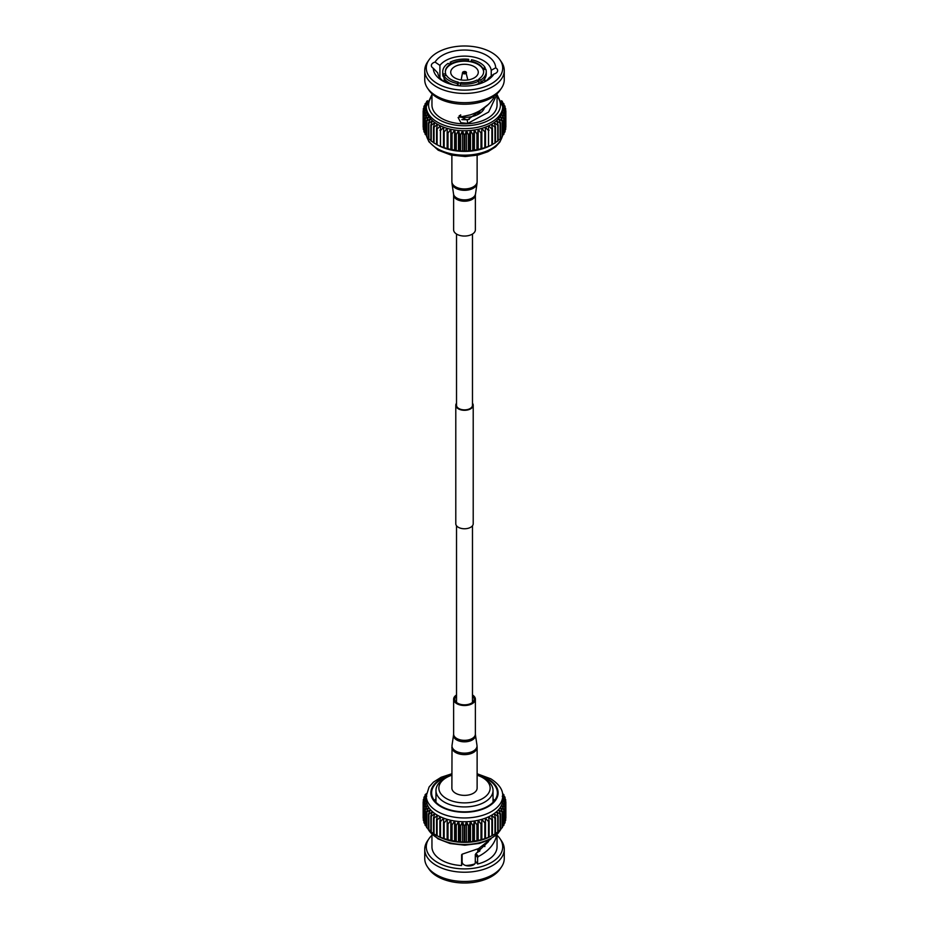 <?xml version="1.0" encoding="UTF-8"?>
<svg xmlns="http://www.w3.org/2000/svg" width="929" height="929" viewBox="0 0 929 929"><rect width="100%" height="100%" fill="white"/><g stroke="black" fill="none" stroke-linecap="round" stroke-linejoin="round"><path stroke-width="1.39" d="M472.478 234.038L472.478 405.265A7.978 4.61 180 0 1 467.554 409.526A7.978 4.61 180 0 1 458.856 408.528A7.978 4.61 180 0 1 456.522 405.265L456.522 234.038M472.478 403.256A8.709 5.028 180 0 1 473.209 405.265L473.209 523.735A8.709 5.028 180 0 1 467.833 528.38A8.709 5.028 180 0 1 458.345 527.289A8.709 5.028 180 0 1 455.791 523.735L455.791 405.265A8.709 5.028 180 0 1 456.522 403.256M473.209 405.265A8.709 5.028 180 0 1 467.833 409.91A8.709 5.028 180 0 1 458.345 408.818A8.709 5.028 180 0 1 455.791 405.265M474.243 66.621A13.784 7.955 -0 0 0 459.228 64.902A13.784 7.955 -0 0 0 450.716 72.253A13.784 7.955 -0 0 0 454.757 77.873A13.784 7.955 -0 0 0 469.772 79.604A13.784 7.955 -0 0 0 478.284 72.253A13.784 7.955 -0 0 0 474.243 66.621M484.903 81.671A26.836 15.491 -0 0 0 489.084 77.815L493.926 74.03A31.191 18.011 180 0 1 486.552 80.788A31.191 18.011 180 0 1 442.448 80.788L442.448 80.788A31.191 18.011 180 0 1 433.32 68.27L437.768 72.938A26.836 15.491 -0 0 0 444.097 81.671M460.703 83.087A19.149 11.055 180 0 1 458.16 82.681L458.16 82.089A19.149 11.055 -0 0 1 446.431 75.319L443.899 75.713L443.899 78.082A21.762 12.565 -0 0 0 449.113 82.913L450.135 83.505A20.31 11.729 -0 0 0 452.481 84.667M459.495 117.019A20.31 11.729 -0 0 0 484.497 107.706M477.518 80.358A19.149 11.055 -0 0 0 479.027 79.453L480.885 79.929L480.885 82.298L479.852 83.726M479.852 110.679L479.852 112.514L479.027 112.037A19.149 11.055 180 0 1 477.796 112.781M477.796 111.77L477.796 113.698A20.31 11.729 -0 0 0 479.852 112.514M477.796 84.342L477.796 84.075A20.31 11.729 -0 0 1 476.519 84.667M460.656 114.824L460.656 116.346A20.31 11.729 -0 0 1 459.193 116.148M433.297 68.258A6.677 3.855 -0 0 0 433.32 68.27A6.677 3.855 -0 0 1 431.346 65.541A6.677 3.855 -0 0 1 435.074 62.08A31.191 18.011 180 0 1 469.563 50.282A31.191 18.011 180 0 1 495.68 67.829L491.232 70.267A26.836 15.491 -0 0 0 483.475 60.652A26.836 15.491 -0 0 0 439.916 65.402L435.074 62.08M439.916 65.402L439.916 75.957A26.836 15.491 -0 0 0 439.916 75.957L439.94 77.839M437.478 83.656A38.217 22.064 -0 0 0 485.461 86.502A38.217 22.064 -0 0 0 500.046 59.955A38.217 22.064 -0 0 0 491.522 52.454A38.217 22.064 -0 0 0 428.954 59.955A38.217 22.064 -0 0 0 437.478 83.656M428.954 59.955L427.514 62.069A39.761 22.958 -0 0 0 424.739 70.488A39.761 22.958 -0 0 0 436.386 86.722A39.761 22.958 -0 0 0 479.712 91.692A39.761 22.958 -0 0 0 504.261 70.488A39.761 22.958 -0 0 0 501.486 62.069L500.046 59.955M424.739 70.488L424.739 79.731A39.761 22.958 -0 0 0 427.514 88.15A39.761 22.958 -0 0 0 436.386 95.966A39.761 22.958 -0 0 0 501.486 88.15A39.761 22.958 -0 0 0 504.261 79.731L504.261 70.488M427.514 88.15L428.954 90.264A38.217 22.064 -0 0 0 437.478 97.766A38.217 22.064 -0 0 0 500.046 90.264L501.486 88.15M431.973 93.748L431.95 105.047A32.55 18.789 -0 0 0 441.484 118.331A32.55 18.789 -0 0 0 476.96 122.407A32.55 18.789 -0 0 0 497.05 105.047L497.038 93.736M494.286 95.989L493.938 97.499C489.002 105.465 481.152 111.236 470.388 114.836L458.102 117.472L460.9 122.709L467.775 123.441L488.642 112.037L497.05 94.119M426.283 106.568L426.283 108.693A38.217 22.064 -0 0 0 426.341 109.843A38.217 22.064 -0 0 0 426.759 112.142A38.217 22.064 -0 0 0 427.584 114.406A38.217 22.064 -0 0 0 428.826 116.601A38.217 22.064 -0 0 0 430.452 118.703A38.217 22.064 -0 0 0 432.449 120.712A38.217 22.064 -0 0 0 434.795 122.582A38.217 22.064 -0 0 0 437.478 124.289A38.217 22.064 -0 0 0 440.451 125.833A38.217 22.064 -0 0 0 443.69 127.192A38.217 22.064 -0 0 0 447.151 128.353A38.217 22.064 -0 0 0 450.809 129.294A38.217 22.064 -0 0 0 454.606 130.002A38.217 22.064 -0 0 0 458.52 130.49A38.217 22.064 -0 0 0 462.503 130.722A38.217 22.064 -0 0 0 466.497 130.722A38.217 22.064 -0 0 0 470.48 130.49A38.217 22.064 -0 0 0 474.394 130.002A38.217 22.064 -0 0 0 478.191 129.294A38.217 22.064 -0 0 0 481.849 128.353A38.217 22.064 -0 0 0 485.31 127.192A38.217 22.064 -0 0 0 488.549 125.833A38.217 22.064 -0 0 0 491.522 124.289A38.217 22.064 -0 0 0 494.205 122.582A38.217 22.064 -0 0 0 496.55 120.712A38.217 22.064 -0 0 0 498.548 118.703A38.217 22.064 -0 0 0 500.174 116.601A38.217 22.064 -0 0 0 501.416 114.406A38.217 22.064 -0 0 0 502.241 112.142A38.217 22.064 -0 0 0 502.659 109.843A38.217 22.064 -0 0 0 502.717 108.693L502.717 106.568A38.217 22.064 -0 0 1 479.12 126.948A38.217 22.064 -0 0 1 437.478 122.163A38.217 22.064 -0 0 1 426.283 106.568L431.95 94.584M436.862 144.657A41.352 23.875 -0 0 0 437.106 144.785L440.451 146.48L440.451 125.833L437.106 129.015A41.352 23.875 -0 0 1 436.549 128.725L436.549 144.494A41.352 23.875 -0 0 0 436.862 144.657L438.964 145.737A38.217 22.064 -0 0 0 440.451 146.48A38.217 22.064 -0 0 0 443.69 147.827A38.217 22.064 -0 0 0 447.151 148.988A38.217 22.064 -0 0 0 450.809 149.929A38.217 22.064 -0 0 0 454.606 150.637A38.217 22.064 -0 0 0 458.52 151.125A38.217 22.064 -0 0 0 462.503 151.357A38.217 22.064 -0 0 0 466.497 151.357A38.217 22.064 -0 0 0 470.48 151.125A38.217 22.064 -0 0 0 474.394 150.637A38.217 22.064 -0 0 0 478.191 149.929A38.217 22.064 -0 0 0 481.849 148.988A38.217 22.064 -0 0 0 485.31 147.827A38.217 22.064 -0 0 0 488.549 146.48A38.217 22.064 -0 0 0 490.036 145.737L492.138 144.657A41.352 23.875 -0 0 0 492.451 144.494L492.451 128.725A41.352 23.875 -0 0 1 491.894 129.015L488.549 125.833L488.549 146.48L491.894 144.785A41.352 23.875 -0 0 0 492.138 144.657M483.649 71.951A19.149 11.055 -0 0 0 483.324 70.209A19.149 11.055 -0 0 0 482.569 68.583L485.101 67.608A21.762 12.565 -0 0 0 479.887 62.777A21.762 12.565 -0 0 0 471.526 59.77L470.84 61.813A19.149 11.055 -0 0 0 468.042 61.384A19.149 11.055 -0 0 0 452.017 63.857L450.17 62.197A21.762 12.565 -0 0 1 468.715 59.328L468.042 60.791A19.149 11.055 -0 0 0 452.017 63.265M482.569 68.583A19.149 11.055 -0 0 0 478.04 64.426A19.149 11.055 -0 0 0 470.84 61.813M482.569 67.991A19.149 11.055 -0 0 0 478.04 63.834A19.149 11.055 -0 0 0 470.84 61.221M450.135 83.505L449.113 82.913A21.762 12.565 -0 0 0 453.758 84.957M458.16 82.089L457.474 83.552A21.762 12.565 -0 0 1 443.899 75.713M457.474 85.596L457.474 83.552M485.101 67.608L485.101 69.338M445.351 71.951A19.149 11.055 -0 0 1 449.973 65.042L449.973 64.449A19.149 11.055 -0 0 0 445.351 71.661A19.149 11.055 -0 0 0 445.676 73.705L443.145 74.099A21.762 12.565 -0 0 1 442.738 71.661L442.738 74.03A21.762 12.565 -0 0 0 443.145 76.468L443.145 74.099M446.129 75.365A19.149 11.055 180 0 1 445.676 74.297L445.676 73.705M442.738 71.661A21.762 12.565 -0 0 1 448.115 63.381L449.973 64.449M443.145 76.468L444.55 77.432M479.027 78.86A19.149 11.055 -0 0 0 483.649 71.661A19.149 11.055 -0 0 0 483.324 69.617L485.855 69.222A21.762 12.565 -0 0 1 486.262 71.661L486.262 74.03A21.762 12.565 -0 0 1 480.885 82.298M483.324 70.209L483.324 69.617M480.885 79.929A21.762 12.565 -0 0 0 486.262 71.661M468.042 61.384L468.042 60.791M468.715 59.328L468.715 61.465M450.321 64.821L450.17 62.197M493.926 74.03A6.677 3.855 -0 0 0 497.654 70.569A6.677 3.855 -0 0 0 495.68 67.829M491.522 144.924L494.971 143.031A41.352 23.875 -0 0 0 495.482 142.706L495.482 126.936A41.352 23.875 -0 0 1 494.971 127.261L491.522 124.289L492.451 128.725M495.482 142.451L497.735 141.103A41.352 23.875 -0 0 0 498.176 140.755L498.176 124.985A41.352 23.875 -0 0 1 497.735 125.334L494.205 122.582L495.482 126.936M498.176 140.291L500.127 139.025A41.352 23.875 -0 0 0 500.499 138.642L500.499 122.872A41.352 23.875 -0 0 1 500.127 123.255L496.55 120.712L498.176 124.985M500.499 137.968L502.124 136.807A41.352 23.875 -0 0 0 502.426 136.4L502.426 120.642A41.352 23.875 -0 0 1 502.124 121.037L498.548 118.703L500.499 122.872M502.426 135.483L503.704 134.484A41.352 23.875 -0 0 0 503.948 134.066L503.948 118.297A41.352 23.875 -0 0 1 503.704 118.715L500.174 116.601L502.426 120.642M503.948 132.87L504.865 132.069A41.352 23.875 -0 0 0 505.028 131.651L505.028 115.881A41.352 23.875 -0 0 1 504.865 116.299L501.416 114.406L503.948 118.297M505.028 130.141L505.585 129.607A41.352 23.875 -0 0 0 505.666 129.177L505.666 113.408A41.352 23.875 -0 0 1 505.585 113.837L502.241 112.142L505.028 115.881M505.666 127.308L505.852 127.11A41.352 23.875 -0 0 0 505.852 126.89A41.352 23.875 -0 0 0 505.852 126.681M423.148 126.681A41.352 23.875 -0 0 0 423.148 126.89A41.352 23.875 -0 0 0 423.148 127.11L423.334 127.308M423.972 115.881A41.352 23.875 -0 0 0 424.135 116.299L424.135 132.069A41.352 23.875 -0 0 1 423.972 131.651L423.972 115.881L426.759 112.142L423.415 113.837A41.352 23.875 -0 0 1 423.334 113.408L423.334 129.177A41.352 23.875 -0 0 0 423.415 129.607L423.972 130.141M424.135 132.069L425.052 132.87M426.574 120.642A41.352 23.875 -0 0 0 426.875 121.037L426.875 136.807A41.352 23.875 -0 0 1 426.574 136.4L426.574 120.642L428.826 116.601L425.296 118.715A41.352 23.875 -0 0 1 425.052 118.297L425.052 134.066A41.352 23.875 -0 0 0 425.296 134.484L426.574 135.483M426.875 136.807L428.501 137.968M430.824 124.985A41.352 23.875 -0 0 0 431.265 125.334L431.265 141.103A41.352 23.875 -0 0 1 430.824 140.755L430.824 124.985L432.449 120.712L428.873 123.255A41.352 23.875 -0 0 1 428.501 122.872L428.501 138.642A41.352 23.875 -0 0 0 428.873 139.025L430.824 140.291M431.265 141.103L433.518 142.451M436.549 128.725L437.478 124.289L434.029 127.261A41.352 23.875 -0 0 1 433.518 126.936L433.518 142.706A41.352 23.875 -0 0 0 434.029 143.031L437.478 144.924M439.893 146.085A41.352 23.875 -0 0 0 440.497 146.341L443.505 147.456A41.352 23.875 -0 0 0 444.155 147.676L447.337 148.617A41.352 23.875 -0 0 0 448.022 148.791L451.366 149.534A41.352 23.875 -0 0 0 452.075 149.662L455.535 150.196A41.352 23.875 -0 0 0 456.267 150.289L458.52 151.125L459.809 150.614A41.352 23.875 -0 0 0 460.552 150.661L462.503 151.357L464.128 150.765A41.352 23.875 -0 0 0 464.872 150.765L466.497 151.357L468.448 150.661A41.352 23.875 -0 0 0 469.191 150.614L470.48 151.125L472.733 150.289A41.352 23.875 -0 0 0 473.465 150.196L476.925 149.662A41.352 23.875 -0 0 0 477.634 149.534L480.978 148.791A41.352 23.875 -0 0 0 481.663 148.617L484.845 147.676A41.352 23.875 -0 0 0 485.495 147.456L488.503 146.341A41.352 23.875 -0 0 0 489.107 146.085M494.971 143.031L494.971 127.261M497.735 141.103L497.735 125.334M491.894 144.785L491.894 129.015M500.127 139.025L500.127 123.255M502.124 136.807L502.124 121.037M503.704 134.484L503.704 118.715M504.865 132.069L504.865 116.299M505.585 129.607L505.585 113.837M505.852 127.11L505.852 111.341A41.352 23.875 -0 0 0 505.852 111.12A41.352 23.875 -0 0 0 505.852 110.911L502.659 107.532L505.666 108.844A41.352 23.875 -0 0 0 505.585 108.414L502.241 105.244L505.028 106.37A41.352 23.875 -0 0 0 504.865 105.952L502.45 103.862M505.666 110.714L505.666 108.844M505.028 107.88L505.028 106.37M503.948 105.151L503.948 103.955A41.352 23.875 -0 0 0 503.704 103.537L502.02 102.213M502.426 102.538L502.426 101.609A41.352 23.875 -0 0 0 502.124 101.215L501.463 100.738M427.537 100.738L426.875 101.215A41.352 23.875 -0 0 0 426.574 101.609L426.574 102.538M426.98 102.213L425.296 103.537A41.352 23.875 -0 0 0 425.052 103.955L425.052 105.151M426.55 103.862L424.135 105.952A41.352 23.875 -0 0 0 423.972 106.37L423.972 107.88M423.972 106.37L426.759 105.244L423.415 108.414A41.352 23.875 -0 0 0 423.334 108.844L423.334 110.714M423.334 108.844L426.341 107.532L423.148 110.911A41.352 23.875 -0 0 0 423.148 111.12A41.352 23.875 -0 0 0 423.148 111.341L423.148 127.11M423.415 113.837L423.415 129.607M425.296 118.715L425.296 134.484M428.873 123.255L428.873 139.025M434.029 127.261L434.029 143.031M437.106 129.015L437.106 144.785M439.893 130.315A41.352 23.875 -0 0 0 440.497 130.571L440.497 146.341M443.505 147.456L443.505 131.686A41.352 23.875 -0 0 0 444.155 131.906L444.155 147.676M447.337 148.617L447.337 132.847A41.352 23.875 -0 0 0 448.022 133.021L448.022 148.791M451.366 149.534L451.366 133.764A41.352 23.875 -0 0 0 452.075 133.892L452.075 149.662M455.535 150.196L455.535 134.426A41.352 23.875 -0 0 0 456.267 134.519L456.267 150.289M459.809 150.614L459.809 134.844A41.352 23.875 -0 0 0 460.552 134.891L460.552 150.661M464.128 150.765L464.128 134.995A41.352 23.875 -0 0 0 464.872 134.995L464.872 150.765M468.448 150.661L468.448 134.891A41.352 23.875 -0 0 0 469.191 134.844L469.191 150.614M472.733 150.289L472.733 134.519A41.352 23.875 -0 0 0 473.465 134.426L473.465 150.196M476.925 149.662L476.925 133.892A41.352 23.875 -0 0 0 477.634 133.764L477.634 149.534M480.978 148.791L480.978 133.021A41.352 23.875 -0 0 0 481.663 132.847L481.663 148.617M484.845 147.676L484.845 131.906A41.352 23.875 -0 0 0 485.495 131.686L485.495 147.456M488.503 146.341L488.503 130.571A41.352 23.875 -0 0 0 489.107 130.315M505.852 111.341L502.659 109.843L505.666 113.408M503.948 103.955L501.416 102.98M502.426 101.609L501.706 101.342M427.294 101.342L426.574 101.609M427.584 102.98L425.052 103.955M423.334 113.408L426.341 109.843L423.148 111.341M425.052 118.297L427.584 114.406L424.135 116.299M428.501 122.872L430.452 118.703L426.875 121.037M433.518 126.936L434.795 122.582L431.265 125.334M443.505 131.686L443.69 127.192L440.497 130.571M447.337 132.847L447.151 128.353L444.155 131.906M451.366 133.764L450.809 129.294L448.022 133.021M455.535 134.426L454.606 130.002L452.075 133.892M459.809 134.844L458.52 130.49L456.267 134.519M464.128 134.995L462.503 130.722L460.552 134.891M468.448 134.891L466.497 130.722L464.872 134.995M472.733 134.519L470.48 130.49L469.191 134.844M476.925 133.892L474.394 130.002L473.465 134.426M480.978 133.021L478.191 129.294L477.634 133.764M484.845 131.906L481.849 128.353L481.663 132.847M488.503 130.571L485.31 127.192L485.495 131.686M439.916 75.957A6.677 3.855 -0 0 0 438.674 75.818M481.849 148.988L481.849 128.353M478.191 149.929L478.191 129.294M474.394 150.637L474.394 130.002M470.48 151.125L470.48 130.49M466.497 151.357L466.497 130.722M462.503 151.357L462.503 130.722M458.52 151.125L458.52 130.49M454.606 150.637L454.606 130.002M450.809 149.929L450.809 129.294M447.151 148.988L447.151 128.353M459.135 115.893L467.206 120.166L467.775 123.441M467.206 120.166L488.549 104.315M491.232 70.267L491.232 76.271M469.261 119.435A24.618 14.214 180 0 1 461.818 119.62M445.305 79.952L445.305 82.24M444.55 81.891L444.55 79.058M449.973 65.042A19.149 11.055 180 0 1 452.017 63.857M460.958 82.53A19.149 11.055 -0 0 0 476.983 80.045L478.83 81.113A21.762 12.565 -0 0 1 460.285 83.982L460.958 82.53M460.285 83.982L460.285 85.898M475.242 84.957A21.762 12.565 -0 0 0 478.83 83.482L478.83 81.113M478.83 83.482L477.796 84.075M479.027 112.037L479.027 111.132M479.027 83.982L479.027 79.453M445.676 75.435L445.676 74.297M460.656 115.66A19.149 11.055 180 0 1 459.565 115.51M458.16 85.677L458.16 82.681M474.765 863.912A20.31 11.729 180 0 1 465.638 865.503M477.796 852.404L477.796 848.99M479.852 847.898L479.852 850.999M446.373 798.545A25.629 14.794 0 0 0 482.627 798.545A25.629 14.794 0 0 0 482.627 777.619L484.683 778.804A28.532 16.478 180 0 1 493.032 790.451A28.532 16.478 180 0 1 475.416 805.675A28.532 16.478 180 0 1 444.317 802.099A28.532 16.478 180 0 1 435.968 790.451A28.532 16.478 180 0 1 444.317 778.804L446.373 777.619A25.629 14.794 0 0 0 446.373 798.545M435.968 798.824A32.887 18.986 0 0 0 434.435 800.554M450.611 775.645A32.887 18.986 0 0 0 431.613 792.855A32.887 18.986 0 0 0 441.24 806.279A32.887 18.986 0 0 0 477.088 810.402A32.887 18.986 0 0 0 497.387 792.855A32.887 18.986 0 0 0 487.76 779.431A32.887 18.986 0 0 0 478.389 775.645M497.05 835.264A38.217 22.064 180 0 1 500.046 838.736L501.486 840.85A39.761 22.958 180 0 1 504.261 849.269L504.261 858.512A39.761 22.958 180 0 1 501.486 866.931L500.046 869.045A38.217 22.064 180 0 1 437.478 876.546A38.217 22.064 180 0 1 428.954 869.045L427.514 866.931A39.761 22.958 180 0 1 424.739 858.512L424.739 849.269A39.761 22.958 180 0 1 427.514 840.85L428.954 838.736A38.217 22.064 180 0 1 431.95 835.264M501.486 866.931A39.761 22.958 180 0 1 436.386 874.746A39.761 22.958 180 0 1 427.514 866.931M504.261 849.269A39.761 22.958 180 0 1 479.712 870.473A39.761 22.958 180 0 1 436.386 865.503A39.761 22.958 180 0 1 424.739 849.269M500.046 838.736A38.217 22.064 180 0 1 485.461 865.282A38.217 22.064 180 0 1 437.478 862.437A38.217 22.064 180 0 1 428.954 838.736M461.632 854.726L461.597 865.549A32.55 18.789 180 0 1 441.484 860.115A32.55 18.789 180 0 1 431.95 846.83L431.95 834.416M461.597 854.959L462.433 854.099L461.597 854.959M491.046 838.852L478.516 848.618L462.433 854.099M478.365 856.515L477.599 857.606L475.3 854.552L476.02 853.484L478.365 856.515C488.201 851.37 494.251 844.554 496.516 836.042L497.038 834.428M497.05 834.416L497.05 846.83A32.55 18.789 180 0 1 477.599 864.028L477.599 857.606M451.877 773.752L441.112 777.283L433.448 782.125L429.07 787.026L426.283 795.898A38.217 22.064 180 0 0 437.478 811.505A38.217 22.064 180 0 0 479.12 816.289A38.217 22.064 180 0 0 502.717 795.898L502.717 799.672A38.217 22.064 180 0 1 502.659 800.821A38.217 22.064 180 0 1 502.241 803.12A38.217 22.064 180 0 1 501.416 805.385A38.217 22.064 180 0 1 500.174 807.58A38.217 22.064 180 0 1 498.548 809.693A38.217 22.064 180 0 1 496.55 811.691A38.217 22.064 180 0 1 494.205 813.56A38.217 22.064 180 0 1 491.522 815.279L492.451 819.703L492.451 835.473A41.352 23.875 180 0 1 492.138 835.635L490.036 836.727A38.217 22.064 180 0 1 488.549 837.459A38.217 22.064 180 0 1 485.31 838.817A38.217 22.064 180 0 1 481.849 839.967A38.217 22.064 180 0 1 478.191 840.908A38.217 22.064 180 0 1 474.394 841.616A38.217 22.064 180 0 1 470.48 842.104A38.217 22.064 180 0 1 466.497 842.336A38.217 22.064 180 0 1 462.503 842.336A38.217 22.064 180 0 1 458.52 842.104A38.217 22.064 180 0 1 454.606 841.616A38.217 22.064 180 0 1 450.809 840.908A38.217 22.064 180 0 1 447.151 839.967A38.217 22.064 180 0 1 443.69 838.817A38.217 22.064 180 0 1 440.451 837.459A38.217 22.064 180 0 1 438.964 836.727L436.862 835.635A41.352 23.875 180 0 1 436.549 835.473L436.549 819.703L437.478 815.279L434.029 818.24A41.352 23.875 180 0 1 433.518 817.915L434.795 813.56L431.265 816.312A41.352 23.875 180 0 1 430.824 815.964L432.449 811.691L428.873 814.234A41.352 23.875 180 0 1 428.501 813.85L430.452 809.693L426.875 812.016A41.352 23.875 180 0 1 426.574 811.621L428.826 807.58L425.296 809.693A41.352 23.875 180 0 1 425.052 809.275L427.584 805.385L424.135 807.278A41.352 23.875 180 0 1 423.972 806.86L426.759 803.12L423.415 804.816A41.352 23.875 180 0 1 423.334 804.386L426.341 800.821L423.148 802.319A41.352 23.875 180 0 1 423.148 802.11A41.352 23.875 180 0 1 423.148 801.89L426.341 798.522L423.334 799.823A41.352 23.875 180 0 1 423.415 799.393L426.759 796.223L423.972 797.349A41.352 23.875 180 0 1 424.135 796.931L426.306 795.05M502.694 795.05L504.865 796.931A41.352 23.875 180 0 1 505.028 797.349L502.241 796.223L505.585 799.393A41.352 23.875 180 0 1 505.666 799.823L502.659 798.522L505.852 801.89A41.352 23.875 180 0 1 505.852 802.11A41.352 23.875 180 0 1 505.852 802.319L502.659 800.821L505.666 804.386A41.352 23.875 180 0 1 505.585 804.816L502.241 803.12L505.028 806.86A41.352 23.875 180 0 1 504.865 807.278L501.416 805.385L503.948 809.275A41.352 23.875 180 0 1 503.704 809.693L500.174 807.58L502.426 811.621A41.352 23.875 180 0 1 502.124 812.016L498.548 809.693L500.499 813.85A41.352 23.875 180 0 1 500.127 814.234L496.55 811.691L498.176 815.964A41.352 23.875 180 0 1 497.735 816.312L494.205 813.56L495.482 817.915A41.352 23.875 180 0 1 494.971 818.24L491.522 815.279A38.217 22.064 180 0 1 488.549 816.823A38.217 22.064 180 0 1 485.31 818.17A38.217 22.064 180 0 1 481.849 819.332A38.217 22.064 180 0 1 478.191 820.272A38.217 22.064 180 0 1 474.394 820.981A38.217 22.064 180 0 1 470.48 821.468A38.217 22.064 180 0 1 466.497 821.7A38.217 22.064 180 0 1 462.503 821.7A38.217 22.064 180 0 1 458.52 821.468A38.217 22.064 180 0 1 454.606 820.981A38.217 22.064 180 0 1 450.809 820.272A38.217 22.064 180 0 1 447.151 819.332A38.217 22.064 180 0 1 443.69 818.17A38.217 22.064 180 0 1 440.451 816.823A38.217 22.064 180 0 1 437.478 815.279A38.217 22.064 180 0 1 434.795 813.56A38.217 22.064 180 0 1 432.449 811.691A38.217 22.064 180 0 1 430.452 809.693A38.217 22.064 180 0 1 428.826 807.58A38.217 22.064 180 0 1 427.584 805.385A38.217 22.064 180 0 1 426.759 803.12A38.217 22.064 180 0 1 426.341 800.821A38.217 22.064 180 0 1 426.283 799.672L426.283 795.898M494.565 800.554A32.887 18.986 0 0 0 493.032 798.824M492.451 819.703A41.352 23.875 180 0 1 491.894 819.993L488.549 816.823L489.107 821.294A41.352 23.875 180 0 1 488.503 821.55L485.31 818.17L485.495 822.676A41.352 23.875 180 0 1 484.845 822.885L481.849 819.332L481.663 823.826A41.352 23.875 180 0 1 480.978 824L478.191 820.272L477.634 824.743A41.352 23.875 180 0 1 476.925 824.882L474.394 820.981L473.465 825.416A41.352 23.875 180 0 1 472.733 825.498L470.48 821.468L469.191 825.823A41.352 23.875 180 0 1 468.448 825.869L466.497 821.7L464.872 825.974A41.352 23.875 180 0 1 464.128 825.974L462.503 821.7L460.552 825.869A41.352 23.875 180 0 1 459.809 825.823L458.52 821.468L456.267 825.498A41.352 23.875 180 0 1 455.535 825.416L454.606 820.981L452.075 824.882A41.352 23.875 180 0 1 451.366 824.743L450.809 820.272L448.022 824A41.352 23.875 180 0 1 447.337 823.826L447.151 819.332L444.155 822.885A41.352 23.875 180 0 1 443.505 822.676L443.69 818.17L440.497 821.55A41.352 23.875 180 0 1 439.893 821.294L440.451 816.823L437.106 819.993A41.352 23.875 180 0 1 436.549 819.703M426.353 794.423L425.052 794.934A41.352 23.875 180 0 1 425.296 794.516L426.469 793.598M502.531 793.598L503.704 794.516A41.352 23.875 180 0 1 503.948 794.934L502.647 794.423M492.138 835.635A41.352 23.875 180 0 1 491.894 835.763L491.894 819.993M489.107 821.294L489.107 837.064A41.352 23.875 180 0 1 488.503 837.319L488.503 821.55M495.482 817.915L495.482 833.685A41.352 23.875 180 0 1 494.971 834.01L494.971 818.24M485.495 822.676L485.495 838.446A41.352 23.875 180 0 1 484.845 838.655L484.845 822.885M481.663 823.826L481.663 839.595A41.352 23.875 180 0 1 480.978 839.77L480.978 824M477.634 824.743L477.634 840.513A41.352 23.875 180 0 1 476.925 840.64L476.925 824.882M473.465 825.416L473.465 841.186A41.352 23.875 180 0 1 472.733 841.268L472.733 825.498M469.191 825.823L469.191 841.593A41.352 23.875 180 0 1 468.448 841.639L468.448 825.869M464.872 825.974L464.872 841.744A41.352 23.875 180 0 1 464.128 841.744L464.128 825.974M460.552 825.869L460.552 841.639A41.352 23.875 180 0 1 459.809 841.593L459.809 825.823M456.267 825.498L456.267 841.268A41.352 23.875 180 0 1 455.535 841.186L455.535 825.416M452.075 824.882L452.075 840.64A41.352 23.875 180 0 1 451.366 840.513L451.366 824.743M448.022 824L448.022 839.77A41.352 23.875 180 0 1 447.337 839.595L447.337 823.826M444.155 822.885L444.155 838.655A41.352 23.875 180 0 1 443.505 838.446L443.505 822.676M440.497 821.55L440.497 837.319A41.352 23.875 180 0 1 439.893 837.064L439.893 821.294M437.106 819.993L437.106 835.763A41.352 23.875 180 0 1 436.862 835.635M434.029 818.24L434.029 834.01A41.352 23.875 180 0 1 433.518 833.685L433.518 817.915M431.265 816.312L431.265 832.082A41.352 23.875 180 0 1 430.824 831.734L430.824 815.964M428.873 814.234L428.873 830.003A41.352 23.875 180 0 1 428.501 829.62L428.501 813.85M426.875 812.016L426.875 827.785A41.352 23.875 180 0 1 426.574 827.391L426.574 811.621M425.296 809.693L425.296 825.463A41.352 23.875 180 0 1 425.052 825.045L425.052 809.275M424.135 807.278L424.135 823.048A41.352 23.875 180 0 1 423.972 822.629L423.972 806.86M423.415 804.816L423.415 820.586A41.352 23.875 180 0 1 423.334 820.156L423.334 804.386M423.148 802.319L423.148 818.089A41.352 23.875 180 0 1 423.148 817.88A41.352 23.875 180 0 1 423.148 817.659M423.334 799.823L423.334 801.692M423.972 797.349L423.972 798.859M425.052 794.934L425.052 796.13M503.948 796.13L503.948 794.934M505.028 798.859L505.028 797.349M505.666 801.692L505.666 799.823M505.852 817.659A41.352 23.875 180 0 1 505.852 817.88A41.352 23.875 180 0 1 505.852 818.089L505.852 802.319M505.666 804.386L505.666 820.156A41.352 23.875 180 0 1 505.585 820.586L505.585 804.816M505.028 806.86L505.028 822.629A41.352 23.875 180 0 1 504.865 823.048L504.865 807.278M503.948 809.275L503.948 825.045A41.352 23.875 180 0 1 503.704 825.463L503.704 809.693M502.426 811.621L502.426 827.391A41.352 23.875 180 0 1 502.124 827.785L502.124 812.016M500.499 813.85L500.499 829.62A41.352 23.875 180 0 1 500.127 830.003L500.127 814.234M498.176 815.964L498.176 831.734A41.352 23.875 180 0 1 497.735 832.082L497.735 816.312M489.107 837.064L491.894 835.763M485.495 838.446L488.503 837.319M481.663 839.595L484.845 838.655M477.634 840.513L480.978 839.77M473.465 841.186L476.925 840.64M469.191 841.593L470.48 842.104L472.733 841.268M464.872 841.744L466.497 842.336L468.448 841.639M460.552 841.639L462.503 842.336L464.128 841.744M456.267 841.268L458.52 842.104L459.809 841.593M452.075 840.64L455.535 841.186M448.022 839.77L451.366 840.513M444.155 838.655L447.337 839.595M440.497 837.319L443.505 838.446M437.106 835.763L439.893 837.064M434.029 834.01L437.478 835.914M431.265 832.082L433.518 833.429M428.873 830.003L430.824 831.269M426.875 827.785L428.501 828.947M425.296 825.463L426.574 826.462M424.135 823.048L425.052 823.849M503.948 823.849L504.865 823.048M502.426 826.462L503.704 825.463M500.499 828.947L502.124 827.785M498.176 831.269L500.127 830.003M495.482 833.429L497.735 832.082M491.522 835.914L494.971 834.01M462.108 854.204L462.108 862.263A26.836 15.491 180 0 0 462.189 862.263A6.677 3.855 180 0 0 468.982 865.967A6.677 3.855 180 0 0 475.532 862.124A6.677 3.855 180 0 0 475.253 861.032A26.836 15.491 180 0 0 475.3 861.009L477.599 864.028M462.108 862.263L461.597 865.549M447.151 819.332L447.151 839.967M450.809 820.272L450.809 840.908M454.606 820.981L454.606 841.616M458.52 821.468L458.52 842.104M462.503 821.7L462.503 842.336M466.497 821.7L466.497 842.336M470.48 821.468L470.48 842.104M474.394 820.981L474.394 841.616M478.191 820.272L478.191 840.908M481.849 819.332L481.849 839.967M475.3 861.009L475.3 854.552M495.354 835.926L496.516 836.042M476.02 853.484L488.549 841.535M475.253 861.032L475.253 863.215M484.683 778.804L482.627 777.619A25.629 14.794 0 0 0 477.123 775.204M451.877 775.204A25.629 14.794 0 0 0 446.373 777.619M479.027 848.351L479.027 851.579M475.381 194.939A10.881 6.282 -0 0 1 468.669 200.734A10.881 6.282 -0 0 1 456.801 199.375A10.881 6.282 -0 0 1 453.619 194.939L453.619 229.765A10.881 6.282 -0 0 0 456.801 234.213A10.881 6.282 -0 0 0 468.669 235.571A10.881 6.282 -0 0 0 475.381 229.765L475.381 194.939L476.972 183.698A12.518 7.223 -0 0 1 468.797 189.876A12.518 7.223 -0 0 1 455.651 188.192A12.518 7.223 -0 0 1 452.028 183.698L451.877 181.666A12.623 7.293 -0 0 0 455.57 186.822A12.623 7.293 -0 0 0 469.331 188.401A12.623 7.293 -0 0 0 477.123 181.666L476.972 183.698M451.877 747.334A12.623 7.293 180 0 0 459.669 754.058A12.623 7.293 180 0 0 477.123 747.334L477.123 788.082A12.623 7.293 180 0 1 459.669 794.818A12.623 7.293 180 0 1 451.877 788.082L452.028 745.302A12.518 7.223 180 0 0 459.716 752.595A12.518 7.223 180 0 0 476.972 745.302L475.451 734.944A10.985 6.34 180 0 1 460.296 741.342A10.985 6.34 180 0 1 453.549 734.944L452.028 745.302M472.478 694.962A10.881 6.282 180 0 1 475.381 699.235A10.881 6.282 180 0 1 460.343 705.041A10.881 6.282 180 0 1 453.619 699.235A10.881 6.282 180 0 1 456.522 694.962M472.478 696.03A9.72 5.609 180 0 1 474.22 699.235A9.72 5.609 180 0 1 460.784 704.414A9.72 5.609 180 0 1 454.78 699.235A9.72 5.609 180 0 1 456.522 696.03M431.95 96.279A35.917 20.74 -0 0 0 439.103 119.702A35.917 20.74 -0 0 0 485.101 122.024A35.917 20.74 -0 0 0 497.05 96.279M426.574 136.006L426.469 135.402A38.217 22.064 -0 0 0 426.574 135.808M426.794 136.702A38.217 22.064 -0 0 0 437.478 148.698A38.217 22.064 -0 0 0 476.182 154.109A38.217 22.064 -0 0 0 502.206 136.702M465.893 71.893A1.974 1.138 180 0 1 466.463 72.578A1.974 1.138 180 0 1 465.348 73.739A1.974 1.138 180 0 1 463.106 73.507A1.974 1.138 180 0 1 462.537 72.578A1.974 1.138 180 0 1 463.606 71.684M463.606 72.717A1.266 0.732 -0 0 0 465.394 71.684A1.266 0.732 -0 0 0 463.606 72.717M502.426 135.808A38.217 22.064 -0 0 0 502.508 135.425L502.426 136.006M501.312 828.366A38.217 22.064 180 0 1 437.478 838.039A38.217 22.064 180 0 1 427.688 828.366M477.123 774.867A33.618 19.404 180 0 1 488.271 779.141A33.618 19.404 180 0 1 488.271 806.581A33.618 19.404 180 0 1 440.729 806.581A33.618 19.404 180 0 1 451.877 774.867M453.619 194.939L453.549 194.056A10.985 6.34 -0 0 0 456.731 198.005A10.985 6.34 -0 0 0 468.274 199.48A10.985 6.34 -0 0 0 475.451 194.056M475.381 699.235L475.381 734.061A10.881 6.282 180 0 1 460.343 739.867A10.881 6.282 180 0 1 453.619 734.061L453.549 734.944M472.478 702.44L472.478 525.744M456.522 702.44L456.522 525.744M426.69 136.563L428.943 141.777L438.198 150.196L451.006 155.062L465.208 156.536L478.342 154.98L487.888 151.717L495.552 146.875L499.93 141.974L502.31 136.563M461.167 79.975L462.537 72.578L465.754 71.649L467.833 79.975M484.81 78.535L484.81 81.717M505.852 126.89L505.852 111.12M423.148 126.89L423.148 111.12M497.05 94.584L502.717 106.568M444.19 78.535L444.19 81.717M501.463 828.262L497.932 833.522L488.782 840.048L479.387 843.416L464.814 845.193L450.089 843.532L437.838 838.782L427.537 828.262M477.123 773.752L490.802 778.804C499.012 784.099 502.984 789.789 502.717 795.898M484.81 846.609L484.81 844.693M493.032 790.451L493.032 802.296M423.148 802.11L423.148 817.88M505.852 802.11L505.852 817.88M435.968 790.451L435.968 802.296M451.877 181.666L451.877 155.248M453.549 194.056L452.028 183.698M477.123 181.666L477.123 155.248M475.381 734.061L475.451 734.944M453.619 699.235L453.619 734.061M477.123 747.334L476.972 745.302"/></g></svg>
